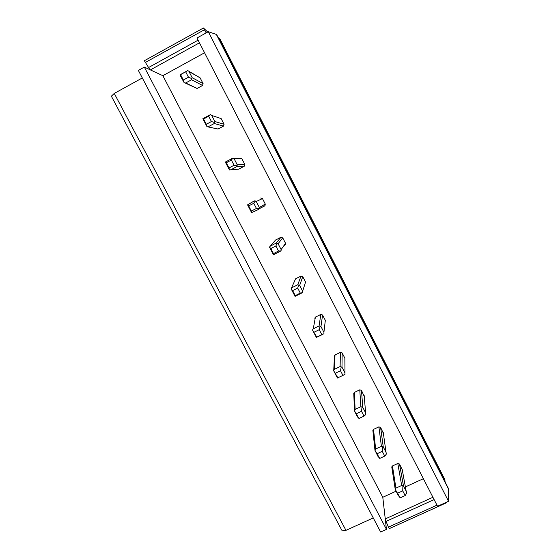 <?xml version="1.0" encoding="UTF-8"?>
<svg xmlns="http://www.w3.org/2000/svg" width="560" height="560" viewBox="0 0 560 560"><rect width="100%" height="100%" fill="white"/><g stroke="black" fill="none" stroke-linecap="round" stroke-linejoin="round"><path stroke-width="0.84" d="M207.732 32.039L203.427 28L206.185 32.893M149.919 69.692L144.368 60.725L203.427 28M145.292 62.489L204.344 29.792M148.743 67.438L198.093 40.173M432.929 497.28L385.259 518.924L386.456 529.375L144.333 67.095L150.388 69.909L199.458 42.826M150.388 69.909L162.855 75.698L382.788 497.28L396.032 491.211M204.568 52.773L162.855 75.698M436.975 505.162L388.416 527.135L389.221 528.661L446.516 502.754L446.292 502.313M446.376 502.271L446.516 502.754M388.416 527.135L385.35 519.736M386.19 521.332L434.119 499.59M423.381 478.688L405.468 486.892M385.259 518.924L382.788 497.28M386.456 529.375L380.646 532L138.348 70.399L144.333 67.095M208.313 31.717L196.973 37.989L437.549 506.268L448.546 501.291L448.294 488.236L216.629 34.51L208.313 31.717L448.546 501.291M218.869 37.975L445.158 481.236L444.304 478.513L220.003 39.081L218.869 37.975L218.498 38.178M142.317 77.959L114.261 93.422L111.363 96.194L341.768 530.159L345.961 530.355L373.261 517.93M185.724 82.964L191.625 79.744L202.552 85.484L197.064 88.466L185.724 82.964L184.24 82.873L180.551 76.083L180.054 74.802L180.586 74.676L183.358 80.024L184.24 82.873M185.311 83.076L197.064 88.466M183.358 80.024L188.475 77.224L191.919 78.638L192.185 77.714L188.986 71.533L200.137 77.882L203.091 83.615L202.552 85.484M208.404 126.665L214.284 123.508L223.531 126.105L218.057 129.031L206.983 126.686L202.846 118.713L203.588 119L206.325 124.278L206.983 126.686M223.531 126.105L224.077 124.264L221.158 118.594L211.701 115.423L214.858 121.52L214.641 122.535L211.428 121.541L206.325 124.278M230.783 169.806L236.649 166.712L244.265 166.236L238.798 169.106L229.425 169.925L225.344 162.064L226.289 162.743L228.991 167.951L229.425 169.925M237.797 169.197L238.798 169.106M244.265 166.236L244.818 164.423L241.927 158.823L240.135 158.249L239.099 158.795M251.363 211.064L256.438 208.439L259.21 208.642L258.734 209.363L251.587 212.611L251.363 211.064L248.696 205.919L247.555 204.848L254.338 200.879L256.242 201.502L259.322 207.445L265.3 204.099L264.747 205.891L259.217 208.747M265.3 204.099L262.451 198.569L260.666 197.995M285.544 243.313L282.73 237.853L280.959 237.272L275.52 240.051L270.354 246.071L276.192 243.089L277.109 243.229L278.089 243.719L281.127 249.585L285.544 243.313L284.984 245.077L283.927 245.609M305.004 283.787L305.55 282.058L302.764 276.661L301.007 276.087L295.582 278.81L291.13 288.799L292.649 290.612L295.253 295.624L295.057 296.366L302.645 292.565L300.3 293.104L295.253 295.624M325.157 321.755L325.325 320.355L322.567 315.014L320.817 314.447L315.406 317.121L314.846 318.836L315.126 317.31M344.869 359.324L344.862 358.197L342.146 352.926L340.403 352.359L335.006 354.977L334.432 356.671L334.495 355.425M364.259 396.529L361.487 390.397L359.758 389.83L354.375 392.406L353.801 394.072L353.759 393.043L354.466 410.69M383.383 433.356L380.611 427.434L378.889 426.867L373.52 429.394L372.946 431.039L372.848 430.178L374.983 450.415M402.269 469.798L399.518 464.044L397.803 463.484L392.448 465.962L391.867 467.579L391.755 466.844M445.158 481.236L444.801 481.397M216.174 34.062L448.637 489.321M114.261 93.422L345.961 530.355M260.169 208.208L259.644 208.355M191.625 79.744L191.919 78.638M180.586 74.676L187.754 70.581L180.054 74.802M200.13 77.875L187.754 70.581M185.703 71.869L188.475 77.224M214.284 123.508L214.641 122.535M203.588 119L208.691 116.249L210.532 114.59L202.846 118.713M221.158 118.601L211.701 115.423L210.532 114.59M208.691 116.249L211.428 121.541M228.991 167.951L234.08 165.27L237.069 165.872L236.649 166.712M225.344 162.064L233.009 158.025L234.115 158.739L237.23 164.766L237.069 165.872M226.289 162.743L231.378 160.055L233.009 158.025M231.378 160.055L234.08 165.27M247.555 204.848L251.587 212.611M259.322 207.445L259.21 208.642M248.696 205.919L253.771 203.287L255.206 200.9M253.771 203.287L256.438 208.439M273.448 253.617L278.509 251.041L281.071 250.873L273.462 254.758L269.479 247.093L270.816 248.542L273.448 253.617L273.462 254.758M281.127 249.585L281.071 250.873M270.354 246.071L269.479 247.093M270.816 248.542L275.877 245.959L277.109 243.229M275.877 245.959L278.509 251.041M291.13 288.799L295.057 296.366M291.949 287.686L297.773 284.767L299.656 285.397L302.659 291.193L302.645 292.565M292.649 290.612L297.696 288.085L298.739 285.019M297.696 288.085L300.3 293.104M316.778 337.099L323.953 333.732L316.379 337.449L312.501 329.973L316.778 337.099L316.379 337.449M315.406 317.121L313.271 328.783L319.081 325.92L320.957 326.557L323.918 332.276L323.953 333.732M313.271 328.783L312.501 329.973M314.209 332.15L319.242 329.679L320.096 326.277M319.242 329.679L321.811 334.635M338.03 378.049L333.606 370.636L337.442 378.014L344.995 374.381L344.862 358.197M335.006 354.977L334.32 369.362L340.116 366.562L341.985 367.192L344.911 372.841M334.32 369.362L333.606 370.636M335.489 373.163L340.515 370.741L341.187 367.017M340.515 370.741L343.049 375.634M359.009 418.488L354.452 410.795L357.385 416.759L359.009 418.488L364.021 416.115L365.771 414.519L364.182 395.605M354.375 392.406L355.117 409.437L360.892 406.693L362.754 407.33L365.645 412.909M355.117 409.437L354.452 410.795M356.51 413.658L361.515 411.285L362.012 407.253M361.515 411.285L364.021 416.115M379.736 458.416L375.039 450.45L377.881 456.239L379.736 458.416L384.727 456.099L386.295 454.167L383.271 432.586M373.52 429.394L375.655 449.015L381.416 446.327L383.264 446.964L386.12 452.473M375.655 449.015L375.039 450.45M377.265 453.649L382.256 451.325L382.578 446.985M382.256 451.325L384.727 456.099M400.204 497.854L395.367 489.622L398.125 495.236L400.204 497.854L405.181 495.579L406.56 493.325L402.143 469.14M392.448 465.962L395.934 488.11L401.681 485.478L403.522 486.115L406.343 491.554M395.934 488.11L395.367 489.622M397.761 493.143L402.738 490.868L402.892 486.234M402.738 490.868L405.181 495.579M240.135 158.249L241.388 158.27M241.472 158.319L240.681 158.809L241.472 158.319M260.19 208.194L259.301 208.705M265.069 205.653L259.826 208.327M284.984 245.077L285.684 244.069M285.691 243.964L284.823 244.342M192.185 77.714L203.091 83.615M214.858 121.52L224.077 124.264M234.115 158.746L241.927 158.83L234.115 158.739M237.23 164.766L244.818 164.423M262.451 198.569L256.242 201.502L262.451 198.576M278.089 243.719L282.73 237.853L278.089 243.719M276.192 243.089L280.959 237.272M299.663 285.404L302.764 276.661L299.656 285.397M302.659 291.193L305.55 282.058M297.773 284.767L301.007 276.087M322.567 315.014L320.957 326.557L322.567 315.021M323.918 332.276L325.325 320.355M319.081 325.92L320.817 314.447M342.139 352.926L341.985 367.192L342.146 352.926M340.116 366.562L340.403 352.359M362.754 407.33L361.487 390.397L362.754 407.33M360.892 406.693L359.758 389.83M383.264 446.964L380.611 427.434L383.264 446.964M381.416 446.327L378.889 426.867M403.529 486.115L399.518 464.044L403.522 486.115M401.681 485.478L397.803 463.484M241.577 158.396L240.898 158.816L241.577 158.396M334.481 355.446L333.753 370.125M391.748 466.865L395.255 489.524"/></g></svg>
